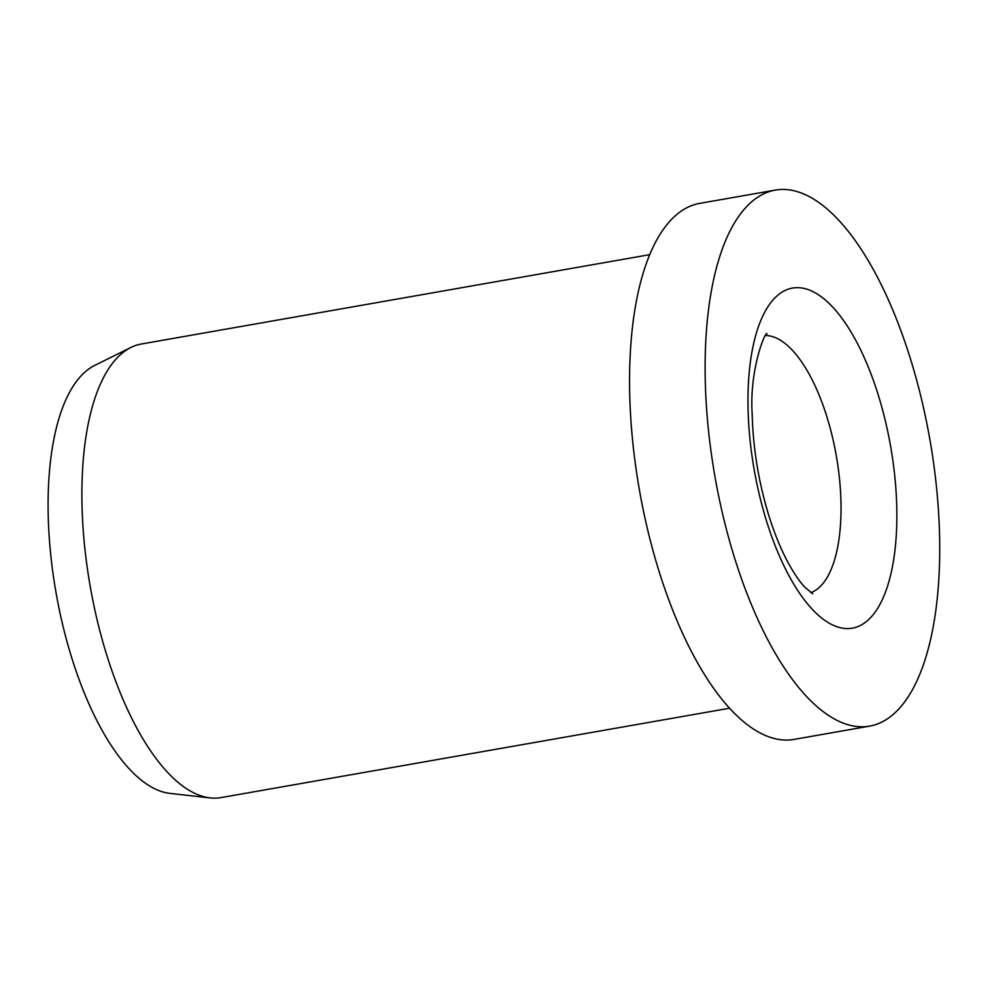 <?xml version="1.0" encoding="UTF-8"?>
<svg xmlns="http://www.w3.org/2000/svg" width="988" height="988" viewBox="0 0 988 988"><rect width="100%" height="100%" fill="white"/><g stroke="black" fill="none" stroke-linecap="round" stroke-linejoin="round"><path stroke-width="1.48" d="M775.321 190.091L699.763 203.367A272.132 109.026 80 0 0 668.827 222.374A272.132 109.026 80 0 0 648.19 532.038A272.132 109.026 80 0 0 793.969 739.419L869.526 726.143A272.132 109.026 80 0 0 900.463 707.124A272.132 109.026 80 0 0 921.1 397.46A272.132 109.026 80 0 0 775.321 190.091A272.132 109.026 80 0 0 744.384 209.098A272.132 109.026 80 0 0 723.747 518.762A272.132 109.026 80 0 0 869.526 726.143M649.771 254.657L141.296 344.022A230.266 92.255 80 0 0 130.922 347.455A230.266 92.255 80 0 0 115.114 360.114A230.266 92.255 80 0 0 94.65 609.04A230.266 92.255 80 0 0 210.086 797.909A230.266 92.255 80 0 0 221.003 797.6L729.49 708.235M130.922 347.455L94.663 365.437A218.756 87.648 80 0 0 79.645 377.465A218.756 87.648 80 0 0 60.206 613.943A218.756 87.648 80 0 0 169.862 793.376L210.086 797.909M810.852 592.652A130.836 52.413 80 0 0 822.164 584.464A130.836 52.413 80 0 0 826.721 416.232A130.836 52.413 80 0 0 765.675 335.574M766.873 522.158A172.702 69.197 80 0 0 871.947 616.142A172.702 69.197 80 0 0 877.962 394.064A172.702 69.197 80 0 0 772.9 300.08A172.702 69.197 80 0 0 766.873 522.158M767.096 333.783C765.651 329.881 749.299 369.401 752.152 413.639C753.017 448.28 758.648 482.502 769.047 516.279C774.925 534.841 781.545 550.798 788.918 564.136C794.723 574.473 800.082 582.191 804.985 587.317L812.791 593.85"/></g></svg>
